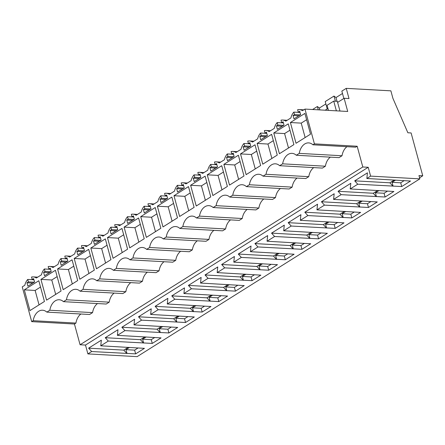 <?xml version="1.0" encoding="UTF-8"?>
<svg xmlns="http://www.w3.org/2000/svg" width="445" height="445" viewBox="0 0 445 445"><rect width="100%" height="100%" fill="white"/><g stroke="black" fill="none" stroke-linecap="round" stroke-linejoin="round"><path stroke-width="0.67" d="M357.163 146.233L362.797 166.981L368.21 167.281L370.613 176.12L419.852 178.862L418.962 175.591L422.75 175.797L411.108 132.955L407.865 132.771L392.913 98.345L390.877 90.841L346.232 88.36L349.002 98.562L344.135 98.289L347.717 111.467L304.97 109.086L314.415 143.857L357.163 146.233L355.672 147.173L312.924 144.792A13.011 8.906 93.2 0 0 308.669 142.895A13.011 8.906 93.2 0 0 299.274 153.375L296.292 155.249L339.04 157.63L342.021 155.756L299.274 153.375M304.97 109.086L302.416 110.694A11.987 8.205 93.2 0 0 299.279 109.576A11.987 8.205 93.2 0 0 297.627 109.726L298.3 112.185L299.724 111.289L300.648 114.688L293.995 118.871L293.071 115.472L294.495 114.576L300.314 114.899M300.041 112.463L293.828 112.112A11.987 8.205 93.2 0 0 290.891 117.942L285.785 121.151A11.987 8.205 93.2 0 0 282.653 120.033A11.987 8.205 93.2 0 0 281.001 120.183L281.668 122.642L283.092 121.746L284.016 125.145L277.363 129.328L276.44 125.929L277.864 125.034L283.682 125.357M80.895 314.009A13.011 8.906 -86.8 0 0 75.934 323.076L33.186 320.695L31.695 321.635L22.25 286.869L24.803 285.262A11.987 8.205 93.2 0 1 27.74 279.438L28.408 281.896L26.984 282.792L27.907 286.191L34.56 282.008L33.636 278.609L32.212 279.505L31.545 277.046A11.987 8.205 93.2 0 1 33.191 276.896A11.987 8.205 93.2 0 1 36.329 278.014L41.435 274.804A11.987 8.205 93.2 0 1 44.372 268.98L45.04 271.439L43.616 272.334L44.539 275.733L51.192 271.55L50.268 268.151L48.839 269.047L48.171 266.588A11.987 8.205 93.2 0 1 49.823 266.438A11.987 8.205 93.2 0 1 52.961 267.556L58.061 264.347A11.987 8.205 93.2 0 1 61.004 258.523L61.671 260.981L60.247 261.877L61.171 265.276L67.824 261.093L66.895 257.694L65.471 258.589L64.803 256.131A11.987 8.205 93.2 0 1 66.455 255.981A11.987 8.205 93.2 0 1 69.587 257.099L74.693 253.889A11.987 8.205 93.2 0 1 77.63 248.065L78.303 250.524L76.874 251.419L77.797 254.818L84.45 250.635L83.526 247.236L82.103 248.132L81.435 245.673A11.987 8.205 93.2 0 1 83.087 245.523A11.987 8.205 93.2 0 1 86.219 246.641L91.325 243.432A11.987 8.205 93.2 0 1 94.262 237.608L94.93 240.066L93.506 240.962L94.429 244.361L101.082 240.178L100.158 236.779L98.734 237.674L98.067 235.216A11.987 8.205 93.2 0 1 99.713 235.066A11.987 8.205 93.2 0 1 102.851 236.184L107.957 232.974A11.987 8.205 93.2 0 1 110.894 227.15L111.562 229.609L110.138 230.504L111.061 233.903L117.714 229.72L116.79 226.321L115.361 227.217L114.693 224.758A11.987 8.205 93.2 0 1 116.345 224.608A11.987 8.205 93.2 0 1 119.483 225.726L124.583 222.517A11.987 8.205 93.2 0 1 127.526 216.693L128.193 219.151L126.769 220.047L127.693 223.446L134.346 219.263L133.417 215.864L131.993 216.76L131.325 214.301A11.987 8.205 93.2 0 1 132.977 214.151A11.987 8.205 93.2 0 1 136.109 215.269L141.215 212.059A11.987 8.205 93.2 0 1 144.152 206.235L144.825 208.694L143.396 209.589L144.319 212.988L150.972 208.805L150.048 205.406L148.624 206.302L147.957 203.843A11.987 8.205 93.2 0 1 149.609 203.693A11.987 8.205 93.2 0 1 152.741 204.811L157.847 201.602A11.987 8.205 93.2 0 1 160.784 195.778L161.452 198.236L160.028 199.132L160.951 202.531L167.604 198.348L166.68 194.949L165.256 195.845L164.583 193.386A11.987 8.205 93.2 0 1 166.235 193.236A11.987 8.205 93.2 0 1 169.373 194.354L174.479 191.144A11.987 8.205 93.2 0 1 177.416 185.315L178.083 187.779L176.659 188.674L177.583 192.073L184.236 187.89L183.312 184.491L181.883 185.387L181.215 182.928A11.987 8.205 93.2 0 1 182.867 182.778A11.987 8.205 93.2 0 1 185.999 183.896L191.105 180.687A11.987 8.205 93.2 0 1 194.048 174.857L194.715 177.321L193.286 178.217L194.215 181.616L200.862 177.433L199.939 174.034L198.514 174.93L197.847 172.471A11.987 8.205 93.2 0 1 199.499 172.321A11.987 8.205 93.2 0 1 202.631 173.439L207.737 170.229A11.987 8.205 93.2 0 1 210.674 164.4L211.342 166.864L209.918 167.759L210.841 171.158L217.494 166.975L216.57 163.576L215.146 164.472L214.479 162.013A11.987 8.205 93.2 0 1 216.131 161.863A11.987 8.205 93.2 0 1 219.263 162.981L224.369 159.772A11.987 8.205 93.2 0 1 227.306 153.942L227.974 156.406L226.549 157.302L227.473 160.701L234.126 156.518L233.202 153.119L231.778 154.014L231.105 151.556A11.987 8.205 93.2 0 1 232.757 151.406A11.987 8.205 93.2 0 1 235.894 152.524L240.995 149.314A11.987 8.205 93.2 0 1 243.938 143.485L244.605 145.949L243.181 146.844L244.105 150.243L250.758 146.06L249.834 142.661L248.405 143.557L247.737 141.098A11.987 8.205 93.2 0 1 249.389 140.948A11.987 8.205 93.2 0 1 252.521 142.066L257.627 138.857A11.987 8.205 93.2 0 1 260.57 133.027L261.237 135.491L259.808 136.387L260.737 139.786L267.384 135.603L266.46 132.204L265.036 133.1L264.369 130.641A11.987 8.205 93.2 0 1 266.021 130.491A11.987 8.205 93.2 0 1 269.153 131.609L274.259 128.399A11.987 8.205 93.2 0 1 277.196 122.57L277.864 125.034M33.186 320.695A13.011 8.906 93.2 0 1 42.581 310.215A13.011 8.906 93.2 0 1 46.836 312.117L89.584 314.493L92.566 312.618A13.011 8.906 -86.8 0 1 97.522 303.551M114.154 293.094A13.011 8.906 -86.8 0 0 109.197 302.161L66.45 299.78L63.468 301.66A13.011 8.906 93.2 0 0 59.213 299.758A13.011 8.906 93.2 0 0 49.818 310.237L46.836 312.117M66.45 299.78A13.011 8.906 93.2 0 1 75.845 289.3A13.011 8.906 93.2 0 1 80.094 291.202L122.842 293.578L125.829 291.703L83.076 289.322L80.094 291.202M83.076 289.322A13.011 8.906 93.2 0 1 92.471 278.843A13.011 8.906 93.2 0 1 96.726 280.745L139.474 283.12L142.456 281.246L99.708 278.865L96.726 280.745M99.708 278.865A13.011 8.906 93.2 0 1 109.103 268.385A13.011 8.906 93.2 0 1 113.358 270.282L156.106 272.663L159.088 270.788L116.34 268.407L113.358 270.282M116.34 268.407A13.011 8.906 93.2 0 1 125.735 257.928A13.011 8.906 93.2 0 1 129.984 259.824L172.738 262.205L175.719 260.331L132.972 257.95L129.984 259.824M132.972 257.95A13.011 8.906 93.2 0 1 142.367 247.47A13.011 8.906 93.2 0 1 146.616 249.367L189.364 251.748L192.346 249.873L149.598 247.492L146.616 249.367M149.598 247.492A13.011 8.906 93.2 0 1 158.993 237.013A13.011 8.906 93.2 0 1 163.248 238.909L205.996 241.29L208.978 239.416L166.23 237.035L163.248 238.909M166.23 237.035A13.011 8.906 93.2 0 1 175.625 226.555A13.011 8.906 93.2 0 1 179.88 228.452L222.628 230.833L225.609 228.958L182.862 226.577L179.88 228.452M182.862 226.577A13.011 8.906 93.2 0 1 192.257 216.098A13.011 8.906 93.2 0 1 196.506 217.994L239.254 220.375L242.241 218.501L199.494 216.12L196.506 217.994M199.494 216.12A13.011 8.906 93.2 0 1 208.889 205.64A13.011 8.906 93.2 0 1 213.138 207.537L255.886 209.918L258.868 208.043L216.12 205.662L213.138 207.537M216.12 205.662A13.011 8.906 93.2 0 1 225.515 195.183A13.011 8.906 93.2 0 1 229.77 197.079L272.518 199.46L275.5 197.586L232.752 195.205L229.77 197.079M232.752 195.205A13.011 8.906 93.2 0 1 242.147 184.725A13.011 8.906 93.2 0 1 246.402 186.622L289.15 189.003L292.131 187.128L249.384 184.747L246.402 186.622M249.384 184.747A13.011 8.906 93.2 0 1 258.779 174.268A13.011 8.906 93.2 0 1 263.028 176.164L305.776 178.545L308.763 176.671L266.015 174.29L263.028 176.164M266.015 174.29A13.011 8.906 93.2 0 1 275.411 163.81A13.011 8.906 93.2 0 1 279.66 165.707L322.408 168.088L325.39 166.213L282.642 163.832L279.66 165.707M282.642 163.832A13.011 8.906 93.2 0 1 292.037 153.353A13.011 8.906 93.2 0 1 296.292 155.249M314.415 143.857L312.924 144.792M293.828 112.112L294.495 114.576M24.314 289.851L29.949 310.593L44.439 301.476L38.804 280.734L24.314 289.851L35.133 290.452L39.049 304.864M240.506 153.898L246.141 174.64L260.637 165.529L255.002 144.786L240.506 153.898L251.33 154.504L256.721 151.111M190.616 185.27L205.106 176.159L210.741 196.901L196.251 206.013L190.616 185.27L201.44 185.877L206.825 182.483M207.248 174.813L212.882 195.555L227.373 186.444L221.738 165.701L207.248 174.813L218.067 175.419L223.457 172.026M173.984 195.728L179.619 216.47L194.115 207.359L188.48 186.616L173.984 195.728L184.809 196.334L190.199 192.941M223.874 164.355L229.514 185.098L244.005 175.986L238.37 155.244L223.874 164.355L234.699 164.962L240.089 161.568M57.572 268.93L72.062 259.819L77.703 280.561L63.207 289.678L57.572 268.93L68.397 269.536L73.781 266.149M107.462 237.558L121.958 228.446L127.593 249.189L113.097 258.3L107.462 237.558L118.287 238.164L123.677 234.776M157.358 206.185L162.992 226.928L177.483 217.816L171.848 197.074L157.358 206.185L168.177 206.792L173.567 203.398M124.094 227.1L138.584 217.989L144.224 238.731L129.729 247.843L124.094 227.1L134.918 227.707L140.303 224.313M273.77 132.983L288.26 123.871L293.895 144.614L279.404 153.725L273.77 132.983L284.589 133.583L289.979 130.196M257.138 143.44L262.772 164.183L277.263 155.071L271.628 134.329L257.138 143.44L267.962 144.046L273.347 140.653M40.94 279.388L46.58 300.136L61.071 291.019L55.436 270.276L40.94 279.388L51.765 279.994L57.155 276.606M290.396 122.525L304.892 113.414L310.527 134.156L296.036 143.268L290.396 122.525L301.221 123.126L306.611 119.738M140.726 216.643L146.361 237.385L160.851 228.274L155.216 207.531L140.726 216.643L151.545 217.249L156.935 213.856M90.836 248.015L96.47 268.763L110.961 259.646L105.326 238.904L90.836 248.015L101.655 248.621L107.045 245.234M74.204 258.473L79.839 279.221L94.329 270.104L88.694 249.361L74.204 258.473L85.023 259.079L90.413 255.691M346.978 146.689A13.011 8.906 -86.8 0 0 342.021 155.756M330.351 157.146A13.011 8.906 -86.8 0 0 325.39 166.213M313.719 167.604A13.011 8.906 -86.8 0 0 308.763 176.671M297.088 178.061A13.011 8.906 -86.8 0 0 292.131 187.128M280.456 188.519A13.011 8.906 -86.8 0 0 275.5 197.586M263.829 198.976A13.011 8.906 -86.8 0 0 258.868 208.043M247.197 209.434A13.011 8.906 -86.8 0 0 242.241 218.501M230.566 219.891A13.011 8.906 -86.8 0 0 225.609 228.958M213.934 230.349A13.011 8.906 -86.8 0 0 208.978 239.416M197.307 240.806A13.011 8.906 -86.8 0 0 192.346 249.873M180.676 251.264A13.011 8.906 -86.8 0 0 175.719 260.331M164.044 261.721A13.011 8.906 -86.8 0 0 159.088 270.788M147.417 272.179A13.011 8.906 -86.8 0 0 142.456 281.246M130.786 282.636A13.011 8.906 -86.8 0 0 125.829 291.703M109.197 302.161L106.216 304.035L63.468 301.66M75.934 323.076L74.443 324.016L80.078 344.758L362.797 166.981M368.21 167.281L85.49 345.059L80.078 344.758M370.613 176.12L366.841 178.489L367.436 172.832L354.704 180.842L357.747 184.208L353.981 186.577L350.209 188.947L350.805 183.29L338.072 191.3L341.12 194.665L333.583 199.405L334.173 193.747L321.44 201.757L324.488 205.123L316.951 209.862L317.546 204.205L304.814 212.215L307.857 215.58L304.091 217.95L300.319 220.32L300.915 214.662L288.182 222.672L291.225 226.038L287.459 228.407L283.688 230.777L284.283 225.12L271.55 233.13L274.598 236.495L267.061 241.235L267.651 235.577L254.918 243.587L257.966 246.953L250.429 251.692L251.024 246.035L238.292 254.045L241.335 257.41L237.569 259.78L233.797 262.149L234.393 256.498L221.66 264.502L224.703 267.868L220.937 270.237L217.166 272.607L217.761 266.956L205.028 274.96L208.076 278.325L200.539 283.065L201.129 277.413L188.396 285.417L191.445 288.783L183.907 293.528L184.503 287.87L171.77 295.875L174.813 299.24L167.276 303.985L167.871 298.328L155.138 306.332L158.186 309.698L150.644 314.443L151.239 308.786L138.506 316.79L141.554 320.155L134.017 324.9L134.607 319.243L121.874 327.247L124.923 330.613L121.157 332.988L117.385 335.358L117.981 329.701L105.248 337.705L108.291 341.07L100.754 345.815L144.436 348.346L135.642 353.875L134.629 350.137L138.033 347.99M100.754 345.815L101.349 340.158L88.616 348.162L91.664 351.533L87.893 353.903L85.49 345.059M366.841 178.489L410.518 181.026L401.729 186.555L400.711 182.812L404.121 180.67M357.747 184.208L401.729 186.555M350.209 188.947L393.892 191.484L385.097 197.013L384.085 193.269L387.489 191.128M341.12 194.665L385.097 197.013M333.583 199.405L377.26 201.941L368.471 207.47L367.453 203.727L370.863 201.585M324.488 205.123L368.471 207.47M316.951 209.862L360.628 212.398L351.839 217.928L350.821 214.184L354.231 212.042M307.857 215.58L351.839 217.928M300.319 220.32L343.996 222.856L335.207 228.385L334.189 224.642L337.599 222.5M291.225 226.038L335.207 228.385M283.688 230.777L327.37 233.314L318.576 238.843L317.563 235.099L320.973 232.958M274.598 236.495L318.576 238.843M267.061 241.235L310.738 243.771L301.949 249.3L300.931 245.557L304.341 243.415M257.966 246.953L301.949 249.3M250.429 251.692L294.106 254.229L285.317 259.758L284.299 256.014L287.709 253.873M241.335 257.41L285.317 259.758M233.797 262.149L277.48 264.686L268.685 270.215L267.673 266.477L271.077 264.33M224.703 267.868L268.685 270.215M217.166 272.607L260.848 275.144L252.059 280.673L251.041 276.935L254.451 274.788M208.076 278.325L252.059 280.673M200.539 283.065L244.216 285.601L235.427 291.13L234.409 287.392L237.819 285.245M191.445 288.783L235.427 291.13M183.907 293.528L227.584 296.059L218.795 301.588L217.777 297.85L221.187 295.703M174.813 299.24L218.795 301.588M167.276 303.985L210.958 306.516L202.163 312.045L201.151 308.307L204.555 306.16M158.186 309.698L202.163 312.045M150.644 314.443L194.326 316.974L185.537 322.503L184.519 318.765L187.929 316.618M141.554 320.155L185.537 322.503M134.017 324.9L177.694 327.431L168.905 332.96L167.887 329.222L171.297 327.075M124.923 330.613L168.905 332.96M117.385 335.358L161.062 337.889L152.273 343.418L151.256 339.68L154.665 337.532M108.291 341.07L152.273 343.418M91.664 351.533L135.642 353.875M419.852 178.862L137.132 356.64L87.893 353.903M422.75 175.797L419.563 177.805M318.258 109.826L317.357 106.516L312.59 109.514M317.357 106.516L319.36 108.035L325.862 103.946M335.391 101.215L333.989 96.059L325.217 101.571L327.214 108.93M333.989 96.059L335.992 97.577L342.489 93.489M346.232 88.36L341.843 91.114L343.846 98.473M327.943 108.469L325.173 110.215M328.466 110.393L327.081 105.309L333.733 101.126L337.338 101.326L339.974 111.039M344.135 98.289L337.622 102.383M293.071 115.472L298.89 115.795M298.3 112.185L299.991 112.279M305.136 137.544L301.221 123.126M392.924 186.166L389.876 182.8L394.298 180.019M354.704 180.842L389.876 182.8M393.074 186.071L392.056 182.333L395.616 180.091M392.056 182.333L400.711 182.812M337.004 101.304L335.992 97.577M333.733 101.126L336.37 110.838M31.695 321.635L74.443 324.016M33.953 279.783L27.74 279.438M49.818 310.237L92.566 312.618M28.408 281.896L34.226 282.219M26.984 282.792L32.802 283.115M32.212 279.505L33.903 279.599M40.523 287.064L35.133 290.452M126.836 353.491L123.788 350.12L128.21 347.339M126.986 353.391L125.968 349.653L129.528 347.417M125.968 349.653L134.629 350.137M88.616 348.162L123.788 350.12M319.872 109.915L319.36 108.035M283.409 122.92L277.196 122.57M376.292 196.623L373.244 193.258L377.666 190.477M376.442 196.529L375.424 192.791L378.984 190.549M375.424 192.791L384.085 193.269M338.072 191.3L373.244 193.258M276.44 125.929L282.258 126.252M281.668 122.642L283.359 122.737M288.505 148.001L284.589 133.583M266.783 133.378L260.57 133.027M359.66 207.081L356.612 203.715L361.034 200.934M359.81 206.986L358.798 203.248L362.352 201.007M358.798 203.248L367.453 203.727M321.44 201.757L356.612 203.715M261.237 135.491L267.05 135.814M259.808 136.387L265.626 136.71M265.036 133.1L266.733 133.194M271.878 158.459L267.962 144.046M250.151 143.835L243.938 143.485M343.028 217.538L339.986 214.173L344.402 211.392M343.178 217.444L342.166 213.706L345.726 211.464M342.166 213.706L350.821 214.184M304.814 212.215L339.986 214.173M244.605 145.949L250.424 146.272M243.181 146.844L248.994 147.167M248.405 143.557L250.101 143.652M255.246 168.916L251.33 154.504M233.519 154.293L227.306 153.942M326.402 227.996L323.354 224.63L327.776 221.849M326.552 227.901L325.534 224.163L329.094 221.922M325.534 224.163L334.189 224.642M288.182 222.672L323.354 224.63M227.974 156.406L233.792 156.729M226.549 157.302L232.368 157.625M231.778 154.014L233.469 154.109M238.615 179.374L234.699 164.962M216.887 164.75L210.674 164.4M309.77 238.453L306.722 235.088L311.144 232.307M309.92 238.359L308.902 234.621L312.462 232.379M308.902 234.621L317.563 235.099M271.55 233.13L306.722 235.088M211.342 166.864L217.16 167.186M209.918 167.759L215.736 168.082M215.146 164.472L216.837 164.567M221.983 189.831L218.067 175.419M200.261 175.208L194.048 174.857M293.138 248.911L290.096 245.545L294.512 242.764M293.288 248.816L292.276 245.078L295.83 242.837M292.276 245.078L300.931 245.557M254.918 243.587L290.096 245.545M194.715 177.321L200.528 177.644M193.286 178.217L199.104 178.54M198.514 174.93L200.211 175.024M205.356 200.289L201.44 185.877M183.629 185.665L177.416 185.315M276.506 259.368L273.464 256.003L277.88 253.222M276.662 259.274L275.644 255.536L279.204 253.294M275.644 255.536L284.299 256.014M238.292 254.045L273.464 256.003M178.083 187.779L183.902 188.102M176.659 188.674L182.472 188.997M181.883 185.387L183.579 185.482M188.725 210.746L184.809 196.334M166.997 196.123L160.784 195.778M259.88 269.826L256.832 266.46L261.254 263.679M260.03 269.731L259.012 265.993L262.572 263.752M259.012 265.993L267.673 266.477M221.66 264.502L256.832 266.46M161.452 198.236L167.27 198.559M160.028 199.132L165.846 199.455M165.256 195.845L166.947 195.939M172.093 221.204L168.177 206.792M150.365 206.58L144.152 206.235M243.248 280.283L240.2 276.918L244.622 274.137M243.398 280.189L242.38 276.451L245.94 274.209M242.38 276.451L251.041 276.935M205.028 274.96L240.2 276.918M144.825 208.694L150.638 209.017M143.396 209.589L149.214 209.912M148.624 206.302L150.321 206.397M155.461 231.661L151.545 217.249M133.739 217.038L127.526 216.693M226.616 290.741L223.574 287.375L227.99 284.594M226.766 290.646L225.754 286.908L229.314 284.672M225.754 286.908L234.409 287.392M188.396 285.417L223.574 287.375M128.193 219.151L134.006 219.474M126.769 220.047L132.582 220.37M131.993 216.76L133.689 216.854M138.834 242.119L134.918 227.707M117.107 227.495L110.894 227.15M209.984 301.198L206.942 297.833L211.358 295.052M210.14 301.104L209.122 297.366L212.682 295.13M209.122 297.366L217.777 297.85M171.77 295.875L206.942 297.833M111.562 229.609L117.38 229.932M110.138 230.504L115.95 230.827M115.361 227.217L117.057 227.312M122.203 252.576L118.287 238.164M100.475 237.953L94.262 237.608M193.358 311.656L190.31 308.29L194.732 305.509M193.508 311.561L192.49 307.823L196.05 305.587M192.49 307.823L201.151 308.307M155.138 306.332L190.31 308.29M94.93 240.066L100.748 240.389M93.506 240.962L99.324 241.285M98.734 237.674L100.425 237.769M105.571 263.034L101.655 248.621M83.844 248.41L77.63 248.065M176.726 322.113L173.678 318.748L178.1 315.967M176.876 322.019L175.858 318.281L179.418 316.045M175.858 318.281L184.519 318.765M138.506 316.79L173.678 318.748M78.303 250.524L84.116 250.846M76.874 251.419L82.692 251.742M82.103 248.132L83.799 248.227M88.944 273.491L85.023 259.079M67.217 258.868L61.004 258.523M160.094 332.576L157.052 329.205L161.468 326.424M160.244 332.476L159.232 328.738L162.792 326.502M159.232 328.738L167.887 329.222M121.874 327.247L157.052 329.205M61.671 260.981L67.49 261.304M60.247 261.877L66.06 262.2M65.471 258.589L67.167 258.684M72.312 283.949L68.397 269.536M50.585 269.325L44.372 268.98M143.462 343.034L140.42 339.663L144.842 336.882M143.618 342.934L142.6 339.196L146.16 336.96M142.6 339.196L151.256 339.68M105.248 337.705L140.42 339.663M45.04 271.439L50.858 271.762M43.616 272.334L49.434 272.657M48.839 269.047L50.535 269.142M55.681 294.406L51.765 279.994M303.796 109.826L299.279 109.576M37.708 277.146L33.191 276.896M287.164 120.284L282.653 120.033M270.532 130.741L266.021 130.491M253.906 141.198L249.389 140.948M237.274 151.656L232.757 151.406M220.642 162.114L216.131 161.863M204.01 172.571L199.499 172.321M187.384 183.029L182.867 182.778M170.752 193.486L166.235 193.236M154.12 203.944L149.609 203.693M137.488 214.401L132.977 214.151M120.862 224.859L116.345 224.608M104.23 235.316L99.713 235.066M87.598 245.773L83.087 245.523M70.972 256.231L66.455 255.981M54.34 266.689L49.823 266.438"/></g></svg>
